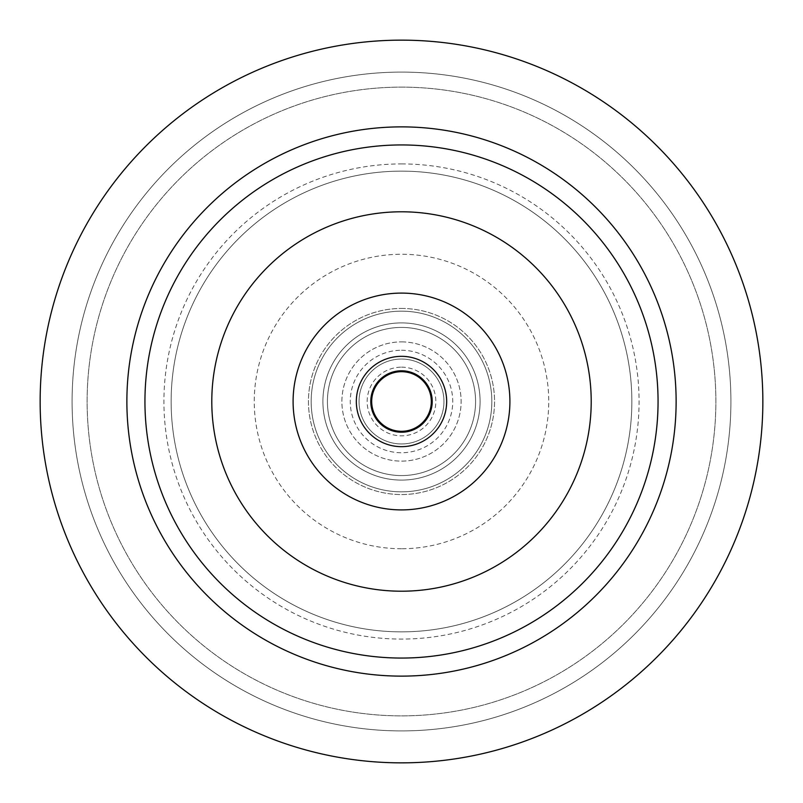 <?xml version="1.0" encoding="UTF-8"?>
<svg xmlns="http://www.w3.org/2000/svg" width="803" height="803" viewBox="0 0 803 803"><rect width="100%" height="100%" fill="white"/><g stroke="black" fill="none" stroke-linecap="round" stroke-linejoin="round"><path stroke-width="0.6" stroke-dasharray="4.01 3.01" d="M401.5 591.209A189.709 189.709 0 0 1 211.791 401.5A189.709 189.709 0 0 1 401.5 211.791A189.709 189.709 0 0 1 591.209 401.5A189.709 189.709 0 0 1 401.5 591.209A189.709 189.709 0 0 1 211.791 401.5A189.709 189.709 0 0 1 401.5 211.791A189.709 189.709 0 0 1 591.209 401.5A189.709 189.709 0 0 1 401.5 591.209A189.709 189.709 0 0 0 591.209 401.5A189.709 189.709 0 0 0 401.5 211.791A189.709 189.709 0 0 0 211.791 401.5A189.709 189.709 0 0 0 401.5 591.209M401.5 40.15A361.35 361.35 0 0 0 40.15 401.5A361.35 361.35 0 0 0 401.5 762.85A361.35 361.35 0 0 0 762.85 401.5A361.35 361.35 0 0 0 401.5 40.15A361.35 361.35 0 0 1 762.85 401.5A361.35 361.35 0 0 1 401.5 762.85A361.35 361.35 0 0 1 40.15 401.5A361.35 361.35 0 0 1 401.5 40.15A361.35 361.35 0 0 0 40.15 401.5A361.35 361.35 0 0 0 401.5 762.85A361.35 361.35 0 0 0 762.85 401.5A361.35 361.35 0 0 0 401.5 40.15M401.5 730.911A329.411 329.411 0 0 0 730.911 401.5A329.411 329.411 0 0 0 401.5 72.089A329.411 329.411 0 0 0 72.089 401.5A329.411 329.411 0 0 0 401.5 730.911A329.411 329.411 0 0 1 72.089 401.5A329.411 329.411 0 0 1 401.5 72.089A329.411 329.411 0 0 1 730.911 401.5A329.411 329.411 0 0 1 401.5 730.911M401.5 87.125A314.374 314.374 0 0 1 715.875 401.5A314.374 314.374 0 0 1 401.5 715.875A314.374 314.374 0 0 1 87.125 401.5A314.374 314.374 0 0 1 401.5 87.125A314.374 314.374 0 0 0 87.125 401.5A314.374 314.374 0 0 0 401.5 715.875A314.374 314.374 0 0 0 715.875 401.5A314.374 314.374 0 0 0 401.5 87.125M401.5 163.922A237.578 237.578 0 0 1 639.078 401.5A237.578 237.578 0 0 1 401.5 639.078A237.578 237.578 0 0 1 163.922 401.5A237.578 237.578 0 0 1 401.5 163.922M401.5 548.74A147.24 147.24 0 0 1 254.26 401.5A147.24 147.24 0 0 1 401.5 254.26A147.24 147.24 0 0 1 548.74 401.5A147.24 147.24 0 0 1 401.5 548.74M401.5 491.837A90.337 90.337 0 0 0 491.837 401.5A90.337 90.337 0 0 0 401.5 311.162A90.337 90.337 0 0 0 311.162 401.5A90.337 90.337 0 0 0 401.5 491.837A90.337 90.337 0 0 1 311.162 401.5A90.337 90.337 0 0 1 401.5 311.162A90.337 90.337 0 0 1 491.837 401.5A90.337 90.337 0 0 1 401.5 491.837A90.337 90.337 0 0 0 491.837 401.5A90.337 90.337 0 0 0 401.5 311.162A90.337 90.337 0 0 0 311.162 401.5A90.337 90.337 0 0 0 401.5 491.837M401.5 322.906A78.594 78.594 0 0 1 480.094 401.5A78.594 78.594 0 0 1 401.5 480.094A78.594 78.594 0 0 1 322.906 401.5A78.594 78.594 0 0 1 401.5 322.906A78.594 78.594 0 0 0 322.906 401.5A78.594 78.594 0 0 0 401.5 480.094A78.594 78.594 0 0 0 480.094 401.5A78.594 78.594 0 0 0 401.5 322.906A78.594 78.594 0 0 0 322.906 401.5A78.594 78.594 0 0 0 401.5 480.094A78.594 78.594 0 0 1 322.906 401.5A78.594 78.594 0 0 1 401.5 322.906A78.594 78.594 0 0 1 480.094 401.5A78.594 78.594 0 0 1 401.5 480.094A78.594 78.594 0 0 0 480.094 401.5A78.594 78.594 0 0 0 401.5 322.906M401.5 327.423A74.077 74.077 0 0 1 475.577 401.5A74.077 74.077 0 0 1 401.5 475.577A74.077 74.077 0 0 1 327.423 401.5A74.077 74.077 0 0 1 401.5 327.423A74.077 74.077 0 0 0 327.423 401.5A74.077 74.077 0 0 0 401.5 475.577A74.077 74.077 0 0 0 475.577 401.5A74.077 74.077 0 0 0 401.5 327.423A74.077 74.077 0 0 1 475.577 401.5A74.077 74.077 0 0 1 401.5 475.577A74.077 74.077 0 0 1 327.423 401.5A74.077 74.077 0 0 1 401.5 327.423A74.077 74.077 0 0 0 327.423 401.5A74.077 74.077 0 0 0 401.5 475.577A74.077 74.077 0 0 0 475.577 401.5A74.077 74.077 0 0 0 401.5 327.423M401.5 350.259A51.241 51.241 0 0 1 452.741 401.5A51.241 51.241 0 0 1 401.5 452.741A51.241 51.241 0 0 1 350.259 401.5A51.241 51.241 0 0 1 401.5 350.259M401.5 443.959A42.459 42.459 0 0 1 359.041 401.5A42.459 42.459 0 0 1 401.5 359.041A42.459 42.459 0 0 1 443.959 401.5A42.459 42.459 0 0 1 401.5 443.959A42.459 42.459 0 0 0 443.959 401.5A42.459 42.459 0 0 0 401.5 359.041A42.459 42.459 0 0 0 359.041 401.5A42.459 42.459 0 0 0 401.5 443.959M401.5 370.785A30.715 30.715 0 0 1 432.215 401.5A30.715 30.715 0 0 1 401.5 432.215A30.715 30.715 0 0 1 370.785 401.5A30.715 30.715 0 0 1 401.5 370.785M401.5 356.331A45.169 45.169 0 0 1 446.669 401.5A45.169 45.169 0 0 1 401.5 446.669A45.169 45.169 0 0 1 356.331 401.5A45.169 45.169 0 0 1 401.5 356.331M401.5 293.095A108.405 108.405 0 0 1 509.905 401.5A108.405 108.405 0 0 1 401.5 509.905A108.405 108.405 0 0 1 293.095 401.5A108.405 108.405 0 0 1 401.5 293.095M401.5 631.861A230.361 230.361 0 0 1 171.139 401.5A230.361 230.361 0 0 1 401.5 171.139A230.361 230.361 0 0 1 631.861 401.5A230.361 230.361 0 0 1 401.5 631.861A230.361 230.361 0 0 0 631.861 401.5A230.361 230.361 0 0 0 401.5 171.139A230.361 230.361 0 0 0 171.139 401.5A230.361 230.361 0 0 0 401.5 631.861M401.5 308.452A93.048 93.048 0 0 1 494.548 401.5A93.048 93.048 0 0 1 401.5 494.548A93.048 93.048 0 0 1 308.452 401.5A93.048 93.048 0 0 1 401.5 308.452A93.048 93.048 0 0 0 308.452 401.5A93.048 93.048 0 0 0 401.5 494.548A93.048 93.048 0 0 0 494.548 401.5A93.048 93.048 0 0 0 401.5 308.452M401.5 367.172A34.328 34.328 0 0 1 435.828 401.5A34.328 34.328 0 0 1 401.5 435.828A34.328 34.328 0 0 1 367.172 401.5A34.328 34.328 0 0 1 401.5 367.172M401.5 431.311A29.811 29.811 0 0 1 371.689 401.5A29.811 29.811 0 0 1 401.5 371.689A29.811 29.811 0 0 1 431.311 401.5A29.811 29.811 0 0 1 401.5 431.311M401.5 341.877A59.623 59.623 0 0 1 461.123 401.5A59.623 59.623 0 0 1 401.5 461.123A59.623 59.623 0 0 1 341.877 401.5A59.623 59.623 0 0 1 401.5 341.877A59.623 59.623 0 0 0 341.877 401.5A59.623 59.623 0 0 0 401.5 461.123A59.623 59.623 0 0 0 461.123 401.5A59.623 59.623 0 0 0 401.5 341.877"/><path stroke-width="1.2" d="M401.5 211.791A189.709 189.709 0 0 0 211.791 401.5A189.709 189.709 0 0 0 401.5 591.209A189.709 189.709 0 0 0 591.209 401.5A189.709 189.709 0 0 0 401.5 211.791M401.5 144.941A256.558 256.558 0 0 1 658.058 401.5A256.558 256.558 0 0 1 401.5 658.058A256.558 256.558 0 0 1 144.941 401.5A256.558 256.558 0 0 1 401.5 144.941M401.5 126.874A274.626 274.626 0 0 0 126.874 401.5A274.626 274.626 0 0 0 401.5 676.126A274.626 274.626 0 0 0 676.126 401.5A274.626 274.626 0 0 0 401.5 126.874M401.5 40.15A361.35 361.35 0 0 1 762.85 401.5A361.35 361.35 0 0 1 401.5 762.85A361.35 361.35 0 0 1 40.15 401.5A361.35 361.35 0 0 1 401.5 40.15M401.5 370.785A30.715 30.715 0 0 0 370.785 401.5A30.715 30.715 0 0 0 401.5 432.215A30.715 30.715 0 0 0 432.215 401.5A30.715 30.715 0 0 0 401.5 370.785M401.5 356.331A45.169 45.169 0 0 0 356.331 401.5A45.169 45.169 0 0 0 401.5 446.669A45.169 45.169 0 0 0 446.669 401.5A45.169 45.169 0 0 0 401.5 356.331M401.5 293.095A108.405 108.405 0 0 0 293.095 401.5A108.405 108.405 0 0 0 401.5 509.905A108.405 108.405 0 0 0 509.905 401.5A108.405 108.405 0 0 0 401.5 293.095M401.5 431.311A29.811 29.811 0 0 0 431.311 401.5A29.811 29.811 0 0 0 401.5 371.689A29.811 29.811 0 0 0 371.689 401.5A29.811 29.811 0 0 0 401.5 431.311"/></g></svg>
